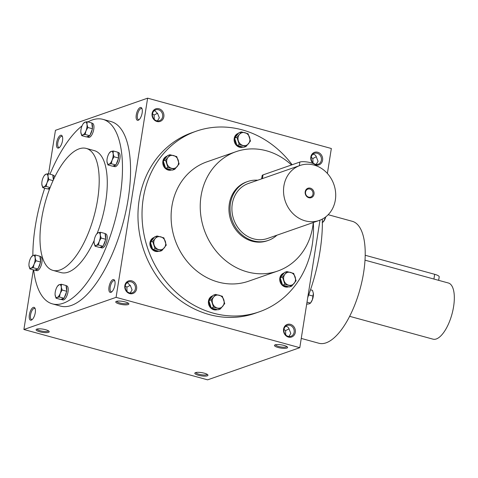 <?xml version="1.0" encoding="UTF-8"?>
<svg xmlns="http://www.w3.org/2000/svg" width="478" height="478" viewBox="0 0 478 478"><rect width="100%" height="100%" fill="white"/><g stroke="black" fill="none" stroke-linecap="round" stroke-linejoin="round"><path stroke-width="0.72" d="M130.315 285.33L126.855 287.129L127.017 291.443M126.861 282.862L127.871 283.012L130.464 285.874L132.083 289.913L130.165 293.02M125.236 285.975A5.754 5.079 -109.2 0 1 128.421 281.93A5.754 5.079 -109.2 0 1 135.113 285.695A5.754 5.079 -109.2 0 1 132.215 292.799A5.754 5.079 -109.2 0 1 127.064 291.484A5.754 5.079 -109.2 0 1 125.236 285.975M125.242 285.916L126.855 287.129M128.11 303.052A5.754 1.404 9 0 1 122.219 303.482A5.754 1.404 9 0 1 116.752 301.254M35.217 308.86A5.754 2.306 -74.7 0 0 34.631 308.435A5.754 2.306 -74.7 0 0 30.885 313.377A5.754 2.306 -74.7 0 0 31.59 319.537A5.754 2.306 -74.7 0 0 32.307 319.471M35.264 312.737A6.656 2.671 -74.7 0 0 35.019 308.31A6.656 2.671 -74.7 0 0 29.738 313.066A6.656 2.671 -74.7 0 0 31.859 319.848A6.656 2.671 -74.7 0 0 35.264 312.737M285.748 334.935L285.587 330.621L289.041 328.816M288.891 336.512L290.809 333.405L289.19 329.36C288.724 327.484 287.523 326.48 285.587 326.355M142.163 112.862A6.656 2.671 -74.7 0 0 141.924 108.434A6.656 2.671 -74.7 0 0 136.642 113.19A6.656 2.671 -74.7 0 0 138.757 119.972A6.656 2.671 -74.7 0 0 142.163 112.862M142.115 108.984A5.754 2.306 -74.7 0 0 141.53 108.56A5.754 2.306 -74.7 0 0 137.784 113.501A5.754 2.306 -74.7 0 0 138.489 119.661A5.754 2.306 -74.7 0 0 139.212 119.596M157.573 113.232L154.113 115.031L154.274 119.345M154.119 110.771L155.129 110.914L157.722 113.776L159.341 117.821L157.423 120.922M62.522 140.646A6.656 2.671 -74.7 0 0 62.277 136.212A6.656 2.671 -74.7 0 0 56.996 140.968A6.656 2.671 -74.7 0 0 59.117 147.75A6.656 2.671 -74.7 0 0 62.522 140.646M62.475 136.768A5.754 2.306 -74.7 0 0 61.889 136.344A5.754 2.306 -74.7 0 0 58.143 141.279A5.754 2.306 -74.7 0 0 58.848 147.439A5.754 2.306 -74.7 0 0 59.565 147.373M48.469 330.83A5.754 1.404 9 0 1 42.578 331.26A5.754 1.404 9 0 1 37.111 329.031M45.613 329.706A6.656 1.625 9 0 1 49.085 331.344A6.656 1.625 9 0 1 42.405 332.341A6.656 1.625 9 0 1 36.364 329.324A6.656 1.625 9 0 1 45.613 329.706M125.254 301.929A6.656 1.625 9 0 1 128.731 303.56A6.656 1.625 9 0 1 122.051 304.558A6.656 1.625 9 0 1 116.005 301.546A6.656 1.625 9 0 1 125.254 301.929M198.436 375.26A6.656 1.625 -171 0 0 205.426 376.126A6.656 1.625 -171 0 0 207.811 374.83A6.656 1.625 -171 0 0 201.644 372.625A6.656 1.625 -171 0 0 195.09 372.816A6.656 1.625 -171 0 0 198.436 375.26M195.837 372.523A5.754 1.404 -171 0 0 198.973 374.256A5.754 1.404 -171 0 0 207.195 374.322M278.082 347.476A6.656 1.625 -171 0 0 285.067 348.348A6.656 1.625 -171 0 0 287.457 347.052A6.656 1.625 -171 0 0 281.285 344.847A6.656 1.625 -171 0 0 274.736 345.038A6.656 1.625 -171 0 0 278.082 347.476M275.477 344.74A5.754 1.404 -171 0 0 278.614 346.478A5.754 1.404 -171 0 0 286.836 346.544M313.006 162.837L312.839 158.523L316.299 156.724M316.149 164.414L318.067 161.313L316.448 157.268C315.982 155.386 314.781 154.382 312.845 154.257M327.382 173.466L331.338 148.503L147.624 98.163L116.082 297.346L299.79 347.685L319.991 220.161M299.79 347.685L207.613 379.837L23.9 329.497L116.082 297.346M114.905 284.96A6.656 2.671 -74.7 0 0 114.666 280.526A6.656 2.671 -74.7 0 0 109.384 285.282A6.656 2.671 -74.7 0 0 111.505 292.07A6.656 2.671 -74.7 0 0 114.905 284.96M87.91 121.914A95.654 38.371 105.3 0 1 102.961 119.363L111.039 121.573A95.654 38.371 105.3 0 1 122.774 223.973A95.654 38.371 105.3 0 1 60.485 306.087L52.401 303.871A95.654 38.371 105.3 0 1 33.669 269.951M147.624 98.163L55.448 130.315L48.559 173.813M33.346 269.861L23.9 329.497M124.836 285.617A6.656 5.873 -109.2 0 1 134.533 282.51A6.656 5.873 -109.2 0 1 132.782 293.552A6.656 5.873 -109.2 0 1 124.836 285.617M295.32 332.33A6.656 5.873 70.8 0 0 287.38 324.395A6.656 5.873 70.8 0 0 285.629 335.431A6.656 5.873 70.8 0 0 295.32 332.33M152.094 113.519A6.656 5.873 -109.2 0 1 161.791 110.418A6.656 5.873 -109.2 0 1 160.04 121.454A6.656 5.873 -109.2 0 1 152.094 113.519M315.307 164.874A6.656 5.873 70.8 0 0 322.578 160.232A6.656 5.873 70.8 0 0 318.665 152.602A6.656 5.873 70.8 0 0 311.471 155.027A6.656 5.873 70.8 0 0 313.018 163.464M196.261 131.187L192.204 132.603A95.654 84.457 70.8 0 0 139.2 199.768A95.654 84.457 70.8 0 0 169.642 291.437A95.654 84.457 70.8 0 0 255.21 313.245L259.267 311.829A95.654 84.457 -109.2 0 1 173.693 290.026A95.654 84.457 -109.2 0 1 143.257 198.352A95.654 84.457 -109.2 0 1 196.261 131.187A95.654 84.457 -109.2 0 1 292.13 164.749M41.574 219.175A63.215 25.358 105.3 0 1 86.303 148.431A63.215 25.358 105.3 0 1 94.052 216.104A63.215 25.358 105.3 0 1 52.891 270.369A63.215 25.358 105.3 0 1 41.574 219.175M86.303 148.431L94.387 150.648A63.215 25.358 105.3 0 1 97.225 233.246M94.202 240.44A63.215 25.358 105.3 0 1 60.975 272.585L52.891 270.369M32.863 255.503A95.654 38.371 105.3 0 1 35.276 226.405A95.654 38.371 105.3 0 1 44.735 188.189M49.987 174.207A95.654 38.371 105.3 0 1 82.043 125.851M102.961 119.363A95.654 38.371 105.3 0 1 114.69 221.756A95.654 38.371 105.3 0 1 52.401 303.871M313.263 222.521A63.215 55.818 -109.2 0 1 277.712 271.038A63.215 55.818 -109.2 0 1 221.159 256.626A63.215 55.818 -109.2 0 1 201.047 196.046A63.215 55.818 -109.2 0 1 236.072 151.657A63.215 55.818 -109.2 0 1 291.484 164.976M277.712 271.038L248.584 281.201A63.215 55.818 -109.2 0 1 192.031 266.79A63.215 55.818 -109.2 0 1 171.919 206.209A63.215 55.818 -109.2 0 1 206.944 161.821L236.072 151.657M268.272 240.416L267.166 240.798A31.19 27.539 -109.2 0 1 239.263 233.688A31.19 27.539 -109.2 0 1 229.338 203.801A31.19 27.539 -109.2 0 1 246.624 181.897L247.729 181.509A31.19 27.539 70.8 0 0 231.997 220.035A31.19 27.539 70.8 0 0 268.272 240.416A31.19 27.539 70.8 0 0 276.923 235.194M313.317 222.503A95.654 84.457 -109.2 0 1 259.267 311.829M328.177 214.706L352.316 221.32A63.215 25.358 105.3 0 1 360.071 288.993A63.215 25.358 105.3 0 1 318.904 343.258L301.26 338.424M322.333 219.085A95.654 38.371 105.3 0 1 307.73 297.543M311.226 157.31L312.839 158.523M154.113 115.031L152.5 113.818M321.383 160.154A5.754 5.079 70.8 0 0 319.555 154.639A5.754 5.079 70.8 0 0 314.41 153.33A5.754 5.079 70.8 0 0 311.507 160.435A5.754 5.079 70.8 0 0 318.199 164.193A5.754 5.079 70.8 0 0 321.383 160.154M152.494 113.878A5.754 5.079 -109.2 0 1 155.679 109.838A5.754 5.079 -109.2 0 1 162.371 113.597A5.754 5.079 -109.2 0 1 159.473 120.701A5.754 5.079 -109.2 0 1 154.322 119.392A5.754 5.079 -109.2 0 1 152.494 113.878M294.131 332.252A5.754 5.079 70.8 0 0 292.297 326.737A5.754 5.079 70.8 0 0 287.153 325.422A5.754 5.079 70.8 0 0 284.249 332.533A5.754 5.079 70.8 0 0 290.941 336.291A5.754 5.079 70.8 0 0 294.131 332.252M285.587 330.621L283.974 329.408M114.857 281.082A5.754 2.306 -74.7 0 0 114.272 280.658A5.754 2.306 -74.7 0 0 110.526 285.599A5.754 2.306 -74.7 0 0 111.231 291.759A5.754 2.306 -74.7 0 0 111.954 291.694M312.982 194.098A4.2 3.71 70.8 0 0 311.65 190.071A4.2 3.71 70.8 0 0 307.886 189.109A4.2 3.71 70.8 0 0 305.765 194.301A4.2 3.71 70.8 0 0 310.658 197.05A4.2 3.71 70.8 0 0 312.982 194.098M261.627 178.868L262.141 175.617A8.317 2.031 9 0 1 263.014 174.906L299.885 162.048A8.317 2.031 9 0 1 309.278 162.377A8.317 2.031 9 0 1 315.444 165.358L315.426 165.496M257.75 180.218A31.19 27.539 70.8 0 0 247.729 181.509M300.035 165.472L248.411 183.474A29.11 25.704 70.8 0 0 233.73 219.432A29.11 25.704 70.8 0 0 267.59 238.45L319.208 220.448A29.11 25.704 70.8 0 0 335.341 200.007A29.11 25.704 70.8 0 0 326.08 172.104A29.11 25.704 70.8 0 0 300.035 165.472A29.11 25.704 70.8 0 0 285.348 201.423A29.11 25.704 70.8 0 0 319.208 220.448M314.028 194.164A4.989 4.41 70.8 0 0 308.071 188.213A4.989 4.41 70.8 0 0 306.762 196.494A4.989 4.41 70.8 0 0 314.028 194.164M239.287 144.619L236.903 137.317L239.37 134.503A6.656 5.873 70.8 0 0 238.361 140.879A6.656 5.873 70.8 0 0 242.944 145.455A6.656 5.873 70.8 0 0 248.542 143.669A6.656 5.873 70.8 0 0 249.552 137.294A6.656 5.873 70.8 0 0 244.963 132.711A6.656 5.873 70.8 0 0 239.37 134.503L241.306 131.874L248.094 133.732L250.478 141.034L246.074 146.477L239.287 144.619L236.969 145.426L243.756 147.29L246.074 146.477M241.306 131.874L238.988 132.681L234.584 138.124L236.903 137.317M234.584 138.124L236.969 145.426M238.51 133.278L238.241 133.368A7.278 6.429 70.8 0 0 234.567 142.36A7.278 6.429 70.8 0 0 243.033 147.116L243.075 147.099M237.763 145.647A7.278 6.429 70.8 0 0 242.967 147.075M234.865 138.973A7.278 6.429 70.8 0 0 236.694 144.577M238.48 133.314A7.278 6.429 70.8 0 0 235.098 137.491M167.939 167.467L165.555 160.166L168.023 157.352A6.656 5.873 70.8 0 0 167.013 163.721A6.656 5.873 70.8 0 0 171.596 168.304A6.656 5.873 70.8 0 0 177.195 166.511A6.656 5.873 70.8 0 0 178.204 160.142A6.656 5.873 70.8 0 0 173.616 155.559A6.656 5.873 70.8 0 0 168.023 157.352L169.959 154.723L176.746 156.581L179.131 163.882L174.727 169.326L167.939 167.467L165.621 168.274L172.409 170.138L174.727 169.326M169.959 154.723L167.641 155.529L167.127 156.163L163.237 160.972L165.555 160.166M163.237 160.972L165.621 168.274M167.163 156.121L166.894 156.216A7.278 6.429 70.8 0 0 163.219 165.203A7.278 6.429 70.8 0 0 171.686 169.959L171.721 169.947M166.41 168.495A7.278 6.429 70.8 0 0 171.62 169.917M163.518 161.821A7.278 6.429 70.8 0 0 165.346 167.425M167.127 156.163A7.278 6.429 70.8 0 0 163.751 160.339M155.069 248.733L152.685 241.432L155.147 238.618A6.656 5.873 70.8 0 0 154.137 244.993A6.656 5.873 70.8 0 0 158.726 249.576A6.656 5.873 70.8 0 0 164.324 247.783A6.656 5.873 70.8 0 0 165.334 241.408A6.656 5.873 70.8 0 0 160.745 236.825A6.656 5.873 70.8 0 0 155.147 238.618L157.089 235.989L163.876 237.847L166.26 245.154L161.857 250.597L155.069 248.733L152.751 249.546L159.538 251.404L161.857 250.597M157.089 235.989L154.77 236.795L154.257 237.429L150.367 242.238L152.685 241.432M150.367 242.238L152.751 249.546M154.286 237.393L154.018 237.482A7.278 6.429 70.8 0 0 150.349 246.475A7.278 6.429 70.8 0 0 158.816 251.231L158.851 251.213M153.54 249.761A7.278 6.429 70.8 0 0 158.75 251.189M150.642 243.087A7.278 6.429 70.8 0 0 152.476 248.691M154.257 237.429A7.278 6.429 70.8 0 0 150.881 241.605M213.547 307.157L211.162 299.849L213.624 297.035A6.656 5.873 70.8 0 0 212.614 303.411A6.656 5.873 70.8 0 0 217.203 307.993A6.656 5.873 70.8 0 0 222.796 306.201A6.656 5.873 70.8 0 0 223.806 299.826A6.656 5.873 70.8 0 0 219.223 295.243A6.656 5.873 70.8 0 0 213.624 297.035L215.566 294.406L222.354 296.27L224.738 303.572L220.334 309.015L213.547 307.157L211.228 307.963L218.016 309.822L220.334 309.015M215.566 294.406L213.248 295.219L212.734 295.846L208.844 300.662L211.162 299.849M208.844 300.662L211.228 307.963M212.764 295.81L212.495 295.906A7.278 6.429 70.8 0 0 208.826 304.892A7.278 6.429 70.8 0 0 217.293 309.648L217.329 309.636M212.017 308.179A7.278 6.429 70.8 0 0 217.227 309.607M209.119 301.51A7.278 6.429 70.8 0 0 210.947 307.115M212.734 295.846A7.278 6.429 70.8 0 0 209.358 300.029M284.894 284.308L282.51 277.001L284.972 274.193A6.656 5.873 70.8 0 0 283.962 280.562A6.656 5.873 70.8 0 0 288.551 285.145A6.656 5.873 70.8 0 0 294.149 283.352A6.656 5.873 70.8 0 0 295.159 276.977A6.656 5.873 70.8 0 0 290.57 272.4A6.656 5.873 70.8 0 0 284.972 274.193L286.914 271.558L293.701 273.422L296.085 280.723L291.682 286.167L284.894 284.308L282.576 285.115L289.363 286.973L291.682 286.167M286.914 271.558L284.595 272.37L284.081 273.004L280.192 277.814L282.51 277.001M280.192 277.814L282.576 285.115M284.111 272.962L283.842 273.058A7.278 6.429 70.8 0 0 280.174 282.044A7.278 6.429 70.8 0 0 288.64 286.8L288.676 286.788M283.364 285.33A7.278 6.429 70.8 0 0 288.575 286.758M280.466 278.662A7.278 6.429 70.8 0 0 282.301 284.267M284.081 273.004A7.278 6.429 70.8 0 0 280.706 277.18M322.369 221.571L323.349 221.84L325.727 216.893M325.763 216.869A6.656 2.671 105.3 0 1 325.231 218.5A6.656 2.671 105.3 0 1 323.988 220.92A6.656 2.671 105.3 0 1 323.869 221.087M322.172 222.575L323.349 221.84M307.001 302.156L310.479 303.106L311.112 302.186A6.656 2.671 105.3 0 1 310.993 302.359M306.679 304.187L309.296 303.841L310.479 303.106L312.355 299.766L313.365 293.39L312.493 290.355L310.503 289.811M308.71 294.908L313.186 296.139M313.401 293.761A6.656 2.671 105.3 0 1 313.407 293.821A6.656 2.671 105.3 0 1 312.355 299.766A6.656 2.671 105.3 0 1 311.112 302.186M313.407 293.821L313.365 293.39M307.91 297.071A7.278 2.922 105.3 0 1 307.701 297.752M81.75 135.65L86.369 136.911L89.774 135.728L92.487 128.755L91.794 122.977L87.175 121.711L86.996 124.459L87.868 127.495L85.986 130.835A6.656 2.671 -74.7 0 0 86.996 124.459A6.656 2.671 -74.7 0 0 84.947 122.165A6.656 2.671 -74.7 0 0 83.13 123.82A6.656 2.671 -74.7 0 0 81.887 126.24A6.656 2.671 -74.7 0 0 80.842 132.185A6.656 2.671 -74.7 0 0 80.878 132.615A6.656 2.671 -74.7 0 0 82.927 134.91A6.656 2.671 -74.7 0 0 85.986 130.835L85.156 134.461L82.927 134.91L81.75 135.65L80.842 132.215M92.487 128.755L87.868 127.495M86.763 136.774A7.278 2.922 -74.7 0 0 87.157 136.965L88.627 137.365A7.278 2.922 -74.7 0 0 93.365 131.121A7.278 2.922 -74.7 0 0 92.475 123.33L91.818 123.151M89.774 135.728L85.156 134.461M83.25 123.647L84.947 122.165L87.175 121.711M92.409 128.086A7.278 2.922 -74.7 0 0 91.878 123.653M90.091 134.916A7.278 2.922 -74.7 0 0 92.17 129.568M87.157 136.965A7.278 2.922 -74.7 0 0 89.38 135.866M107.885 164.922L112.503 166.189L115.909 165L118.622 158.033L117.929 152.249L113.31 150.988L113.131 153.731L114.003 156.766L112.121 160.106A6.656 2.671 -74.7 0 0 113.131 153.731A6.656 2.671 -74.7 0 0 111.081 151.436A6.656 2.671 -74.7 0 0 109.265 153.091A6.656 2.671 -74.7 0 0 108.022 155.511A6.656 2.671 -74.7 0 0 106.976 161.456A6.656 2.671 -74.7 0 0 107.012 161.887A6.656 2.671 -74.7 0 0 109.062 164.181A6.656 2.671 -74.7 0 0 112.121 160.106L111.29 163.733L109.062 164.181L107.885 164.922L106.976 161.492M118.622 158.033L114.003 156.766M112.898 166.051A7.278 2.922 -74.7 0 0 113.292 166.236L114.762 166.643A7.278 2.922 -74.7 0 0 119.5 160.393A7.278 2.922 -74.7 0 0 118.61 152.602L117.952 152.422M115.909 165L111.29 163.733M109.384 152.924L111.081 151.436L113.31 150.988M118.544 157.358A7.278 2.922 -74.7 0 0 118.012 152.924M116.226 164.187A7.278 2.922 -74.7 0 0 118.305 158.839M113.292 166.236A7.278 2.922 -74.7 0 0 115.515 165.137M95.014 246.188L99.633 247.455L103.039 246.266L105.752 239.299L105.058 233.521L100.44 232.254L100.261 234.997L101.133 238.032L99.251 241.372A6.656 2.671 -74.7 0 0 100.261 234.997A6.656 2.671 -74.7 0 0 98.211 232.702A6.656 2.671 -74.7 0 0 96.395 234.357A6.656 2.671 -74.7 0 0 95.152 236.783A6.656 2.671 -74.7 0 0 94.1 242.722A6.656 2.671 -74.7 0 0 94.142 243.153A6.656 2.671 -74.7 0 0 96.192 245.453A6.656 2.671 -74.7 0 0 99.251 241.372L98.42 244.999L96.192 245.453L95.014 246.188L94.106 242.758M105.752 239.299L101.133 238.032M100.027 247.317A7.278 2.922 -74.7 0 0 100.422 247.508L101.892 247.909A7.278 2.922 -74.7 0 0 106.63 241.659A7.278 2.922 -74.7 0 0 105.74 233.867L105.076 233.688M103.039 246.266L98.42 244.999M96.514 234.19L98.211 232.702L100.44 232.254M105.668 238.63A7.278 2.922 -74.7 0 0 105.136 234.19M103.356 245.459A7.278 2.922 -74.7 0 0 105.435 240.111M100.422 247.508A7.278 2.922 -74.7 0 0 102.645 246.403M56.01 298.182L60.628 299.449L64.034 298.26L66.747 291.293L66.054 285.515L61.435 284.249L61.256 286.991L62.128 290.026L60.246 293.367A6.656 2.671 -74.7 0 0 61.256 286.991A6.656 2.671 -74.7 0 0 59.206 284.697A6.656 2.671 -74.7 0 0 57.39 286.352A6.656 2.671 -74.7 0 0 56.147 288.778A6.656 2.671 -74.7 0 0 55.095 294.717A6.656 2.671 -74.7 0 0 55.137 295.147A6.656 2.671 -74.7 0 0 57.187 297.447A6.656 2.671 -74.7 0 0 60.246 293.367L59.415 296.993L57.187 297.447L56.01 298.182L55.095 294.717M66.747 291.293L62.128 290.026M61.023 299.312A7.278 2.922 -74.7 0 0 61.417 299.503L62.887 299.903A7.278 2.922 -74.7 0 0 67.625 293.653A7.278 2.922 -74.7 0 0 66.735 285.862L66.072 285.683M64.034 298.26L59.415 296.993M57.509 286.185L59.206 284.697L61.435 284.249M66.663 290.618A7.278 2.922 -74.7 0 0 66.131 286.185M64.351 297.453A7.278 2.922 -74.7 0 0 66.43 292.106M61.417 299.503A7.278 2.922 -74.7 0 0 63.634 298.397M29.875 268.911L34.494 270.178L37.899 268.989L40.612 262.022L39.919 256.238L35.3 254.977L35.121 257.72L35.993 260.755L34.111 264.095A6.656 2.671 -74.7 0 0 35.121 257.72A6.656 2.671 -74.7 0 0 33.072 255.425A6.656 2.671 -74.7 0 0 31.255 257.08A6.656 2.671 -74.7 0 0 30.012 259.5A6.656 2.671 -74.7 0 0 28.961 265.445A6.656 2.671 -74.7 0 0 29.003 265.876A6.656 2.671 -74.7 0 0 31.052 268.17A6.656 2.671 -74.7 0 0 34.111 264.095L33.281 267.722L31.052 268.17L29.875 268.911L28.967 265.481M40.612 262.022L35.993 260.755M34.888 270.04A7.278 2.922 -74.7 0 0 35.282 270.225L36.752 270.632A7.278 2.922 -74.7 0 0 41.49 264.382A7.278 2.922 -74.7 0 0 40.6 256.59L39.937 256.411M37.899 268.989L33.281 267.722M31.375 256.913L33.072 255.425L35.3 254.977M40.528 261.346A7.278 2.922 -74.7 0 0 39.997 256.913M38.216 268.176A7.278 2.922 -74.7 0 0 40.295 262.828M35.282 270.225A7.278 2.922 -74.7 0 0 37.499 269.126M53.381 179.907L52.789 174.972L48.17 173.705L47.991 176.454L48.864 179.489L46.981 182.829A6.656 2.671 -74.7 0 0 47.991 176.454A6.656 2.671 -74.7 0 0 45.942 174.159A6.656 2.671 -74.7 0 0 44.125 175.814A6.656 2.671 -74.7 0 0 42.883 178.234A6.656 2.671 -74.7 0 0 41.831 184.179A6.656 2.671 -74.7 0 0 41.873 184.61A6.656 2.671 -74.7 0 0 43.922 186.904A6.656 2.671 -74.7 0 0 46.981 182.829L46.151 186.456L43.922 186.904L42.745 187.645L41.837 184.209M53.046 180.636L48.864 179.489M42.745 187.645L47.364 188.906L49.963 188.003M54.743 177.051A7.278 2.922 -74.7 0 0 53.47 175.324L52.807 175.145M50.142 187.549L46.151 186.456M44.245 175.641L45.942 174.159L48.17 173.705M53.428 179.8A7.278 2.922 -74.7 0 0 52.867 175.647M47.758 188.768A7.278 2.922 -74.7 0 0 48.153 188.959A7.278 2.922 -74.7 0 0 49.808 188.416M365.216 255.27L434.669 274.3A8.317 2.031 9 0 1 439.198 276.887L438.655 280.335M349.627 316.317L433.002 339.159A29.11 11.681 105.3 0 0 451.961 314.171A29.11 11.681 105.3 0 0 448.388 283.006L433.916 279.044L434.669 274.3M365.013 260.169L433.916 279.044M299.3 165.723L299.885 162.048M262.428 178.587L263.014 174.906M323.988 220.92L323.69 221.35M83.13 123.82L83.423 123.39M109.265 153.091L109.558 152.661M96.395 234.357L96.687 233.927M57.39 286.352L57.683 285.922M31.255 257.08L31.548 256.65M44.125 175.814L44.418 175.384M48.153 188.959L49.461 189.318"/></g></svg>
